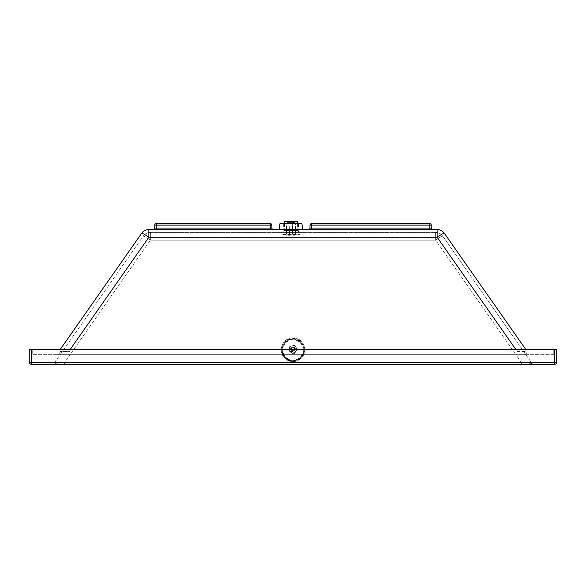 <?xml version="1.0" encoding="UTF-8"?>
<svg xmlns="http://www.w3.org/2000/svg" width="586" height="586" viewBox="0 0 586 586"><rect width="100%" height="100%" fill="white"/><g stroke="black" fill="none" stroke-linecap="round" stroke-linejoin="round"><path stroke-width="0.44" stroke-dasharray="2.93 2.2" d="M295.813 351.41A3.692 3.663 -90 0 0 296.611 349.652A3.663 3.633 180 0 0 293 345.425A3.663 3.633 180 0 0 289.389 349.652A3.692 3.663 -90 0 0 290.187 351.41C292.062 353.124 293.938 353.124 295.813 351.41L290.187 351.41M289.389 349.652L60.08 349.652L60.08 351.41A2.93 2.93 0 0 1 57.15 354.34L528.85 354.34A2.93 2.93 0 0 1 525.92 351.41L515.951 351.41L525.92 351.41A2.93 2.93 0 0 0 528.85 354.34L57.15 354.34A2.93 2.93 0 0 0 60.08 351.41A2.93 2.93 0 0 1 57.15 354.34M525.92 349.652L525.92 351.41L525.92 349.652L515.951 349.652L525.92 349.652L444.32 233.265A8.79 0.894 -35 0 0 437.127 237.22L148.873 237.22L70.049 349.652L70.049 351.41L60.08 351.41L60.08 349.652L296.611 349.652M290.949 232.452L300.984 232.452L290.949 232.452M150.397 232.452L435.603 232.452L150.397 232.452A8.79 8.79 0 0 0 143.204 236.195A8.79 8.79 0 0 1 150.397 232.452A8.79 8.79 0 0 0 143.204 236.195A8.79 0.894 -145 0 1 150.397 240.15A8.79 0.894 -145 0 0 143.204 236.195L54 363.43L64.621 362.507L54 363.43L143.204 236.195A8.79 8.79 0 0 1 150.397 232.452L150.397 240.15L435.603 240.15A8.79 0.894 145 0 1 442.796 236.195L532 363.43A2.051 2.051 0 0 0 533.678 364.302L64.621 364.302L533.678 364.302A2.051 2.051 0 0 1 532 363.43L521.379 362.507L521.379 364.302L521.379 362.507L532 363.43L442.796 236.195A8.79 0.894 145 0 0 435.603 240.15L521.379 362.507L64.621 362.507L150.397 240.15L64.621 362.507L521.379 362.507L435.603 240.15L150.397 240.15L150.397 232.452M290.949 223.662L298.567 223.662L290.949 223.662M156.198 229.522L273.369 229.522A1.465 1.465 0 0 1 271.904 228.057L271.904 225.127A1.465 1.465 0 0 0 270.439 223.662L270.439 225.127L154.733 225.127L154.733 228.057A1.465 1.465 0 0 1 153.268 229.522L156.198 229.522L153.268 229.522A1.465 1.465 0 0 0 154.733 228.057L156.198 228.057L156.198 229.522L270.439 229.522L270.439 228.057L271.904 228.057A1.465 1.465 0 0 0 273.369 229.522L270.439 229.522M60.08 349.652L141.68 233.265A8.79 8.79 0 0 1 148.873 229.522A8.79 8.79 0 0 0 141.68 233.265A8.79 0.894 35 0 1 148.873 237.22L148.873 229.522L437.127 229.522L437.127 237.22L515.951 349.652L515.951 354.34L515.951 349.652M311.459 229.522L429.802 229.522L308.529 229.522L311.459 229.522L311.459 228.057L431.267 228.057A1.465 1.465 0 0 0 432.732 229.522L429.802 229.522L432.732 229.522A1.465 1.465 0 0 1 431.267 228.057L431.267 225.127A1.465 1.465 0 0 0 429.802 223.662L429.802 225.127L309.994 225.127L309.994 228.057A1.465 1.465 0 0 1 308.529 229.522A1.465 1.465 0 0 0 309.994 228.057L311.459 228.057L311.459 223.662L429.802 223.662A1.465 1.465 0 0 1 431.267 225.127L429.802 225.127L429.802 229.522M290.949 229.522L302.654 229.522L290.949 229.522M156.198 223.662L270.439 223.662A1.465 1.465 0 0 1 271.904 225.127L270.439 225.127L270.439 228.057L156.198 228.057L156.198 223.662A1.465 1.465 0 0 0 154.733 225.127A1.465 1.465 0 0 1 156.198 223.662M311.459 223.662A1.465 1.465 0 0 0 309.994 225.127A1.465 1.465 0 0 1 311.459 223.662M279.962 223.662L301.937 223.662M553.77 354.34L32.23 354.34L553.77 354.34L553.77 349.652L32.23 349.652L553.77 349.652L553.77 354.34M554.649 349.652L554.649 362.251L556.7 362.251A2.051 2.051 0 0 1 554.649 364.302L31.351 364.302L31.351 362.251L554.649 362.251L554.649 364.302A2.051 2.051 0 0 0 556.7 362.251L556.7 349.652L31.351 349.652L31.351 362.251L29.3 362.251A2.051 2.051 0 0 0 31.351 364.302A2.051 2.051 0 0 1 29.3 362.251M52.322 364.302L64.621 364.302L52.322 364.302A2.051 2.051 0 0 0 54 363.43A2.051 2.051 0 0 1 52.322 364.302M29.3 349.652L31.351 349.652M32.23 349.652L32.23 354.34L32.23 349.652M64.621 364.302L64.621 362.507L64.621 364.302M442.796 236.195A8.79 8.79 0 0 0 435.603 232.452A8.79 8.79 0 0 1 442.796 236.195A8.79 8.79 0 0 0 435.603 232.452A8.79 8.79 0 0 1 442.796 236.195M284.503 221.698L297.395 221.698M284.796 221.698L297.102 221.698L284.796 221.698L284.796 230.445L297.102 230.445L284.796 230.445L281.602 232.986L300.296 232.986L281.602 232.986M284.503 223.662L284.503 230.488L297.395 230.488L284.503 230.488L281.368 232.986L300.53 232.986L281.368 232.986M287.411 222.534L286.371 223.999L287.411 222.534L289.513 222.534L287.455 222.534L287.873 222.534L286.84 223.999L286.422 223.999L287.455 222.534M286.781 234.254L295.117 234.254L295.117 223.999L294.069 222.534L292.385 222.534L292.377 234.254L295.476 234.254L295.476 223.999L294.443 222.534L289.924 222.534L291.975 222.534L291.975 234.254L289.924 234.254L289.938 222.534L289.924 234.254L286.781 234.254L286.781 223.999M286.371 234.254L286.371 223.999M294.026 222.534L295.476 223.999M295.117 234.254L292.385 234.254L292.385 222.534L294.443 222.534M295.476 234.254L295.058 234.254L295.058 223.999M294.487 222.534L295.527 223.999L295.117 223.999M295.058 234.254L291.96 234.254L291.96 222.534L294.069 222.534M295.527 234.254L295.527 223.999M286.422 234.254L286.422 223.999M289.521 234.254L289.191 222.534L289.521 234.254M286.84 234.254L286.84 223.999M282.159 234.254L299.739 234.254L282.159 234.254L299.739 234.495L282.159 234.495L290.759 235.902L299.739 234.254M295.197 349.879L295.197 349.168A2.198 2.183 -0 0 1 293 351.351A2.198 2.183 -0 0 1 290.803 349.168A2.198 2.183 -0 0 1 293 346.985A2.198 2.183 -0 0 1 295.197 349.168C293.908 346.37 292.443 346.37 290.803 349.168L290.803 349.879A2.198 2.183 -0 0 1 293 347.703A2.198 2.183 -0 0 1 295.197 349.879A2.198 2.183 -0 0 1 293 352.061A2.198 2.183 -0 0 1 290.803 349.879C292.275 347.073 293.74 347.073 295.197 349.879M304.72 349.446A11.72 11.632 -0 0 1 293 361.071A11.72 11.632 -0 0 1 281.28 349.446A11.72 11.632 -0 0 1 293 337.814A11.72 11.632 -0 0 1 304.72 349.446L304.72 349.989A11.72 11.632 -0 0 1 285.485 358.91A11.72 11.632 -0 0 1 293 338.364A11.72 11.632 -0 0 1 304.72 349.989M303.841 349.446A10.841 10.76 -0 0 1 293 360.2A10.841 10.76 -0 0 1 282.159 349.446A10.841 10.76 -0 0 1 293 338.686A10.841 10.76 -0 0 1 303.841 349.446L303.841 349.915A10.841 10.76 -0 0 1 293 360.676A10.841 10.76 -0 0 1 282.159 349.915A10.841 10.76 -0 0 1 293 339.162A10.841 10.76 -0 0 1 303.841 349.915C304.478 364.023 281.243 363.51 282.159 349.915L282.159 349.446M293 352.984A3.663 3.633 0 0 1 289.338 349.351A3.663 3.633 0 0 1 293 345.718A3.663 3.633 0 0 1 296.663 349.351A3.663 3.633 0 0 1 293 352.984M293 353.636A4.248 4.219 180 0 0 296.677 347.315A4.248 4.219 180 0 0 289.323 347.315A4.248 4.219 180 0 0 293 353.636M290.949 232.246L281.478 232.246L290.949 232.246M290.949 230.957L298.882 230.957L290.949 230.957M290.949 230.283L298.567 230.283L290.949 230.283M70.049 349.652L70.049 354.34L70.049 351.41L60.08 351.41M528.85 354.34A2.93 2.93 0 0 1 525.92 351.41M435.603 232.452L435.603 240.15L435.603 232.452M294.612 349.095A1.612 1.597 180 0 0 292.194 347.71A1.612 1.597 180 0 0 292.194 350.479A1.612 1.597 180 0 0 294.612 349.095M303.255 349.989A10.255 10.174 -0 0 1 287.873 358.8A10.255 10.174 -0 0 1 287.873 341.177A10.255 10.174 -0 0 1 303.255 349.989M296.077 349.989A3.077 3.055 -0 0 1 291.462 352.633A3.077 3.055 -0 0 1 291.462 347.344A3.077 3.055 -0 0 1 296.077 349.989M293 360.903A10.892 10.804 -0 0 1 282.108 350.098A10.892 10.804 -0 0 1 293 339.294A10.892 10.804 -0 0 1 303.892 350.098A10.892 10.804 -0 0 1 293 360.903M289.338 349.058L289.338 349.351C289.11 344.671 296.89 344.671 296.663 349.351L296.663 349.058M283.331 223.662L283.331 230.283L280.914 232.452M298.567 223.662L298.567 230.283L300.984 232.452M297.395 223.662L297.395 230.488L300.53 232.986M297.102 221.698L297.102 230.445L300.296 232.986M292.707 234.254L292.707 222.534M289.191 234.254L289.191 222.534M290.759 235.902L291.139 235.902M300.515 358.91C295.505 362.5 290.495 362.5 285.485 358.91M281.28 349.989L281.28 349.446"/><path stroke-width="0.88" d="M273.369 229.522A1.465 1.465 0 0 1 271.904 228.057L271.904 225.127A1.465 1.465 0 0 0 270.439 223.662L156.198 223.662L156.198 225.127L270.439 225.127L270.439 228.057L156.198 228.057L156.198 229.522M154.733 228.057L156.198 228.057L156.198 225.127L154.733 225.127A1.465 1.465 0 0 1 156.198 223.662A1.465 1.465 0 0 0 154.733 225.127L154.733 228.057A1.465 1.465 0 0 1 153.268 229.522M515.951 349.652L437.127 237.22L437.127 229.522L148.873 229.522L148.873 237.22L437.127 237.22A8.79 0.894 -35 0 1 444.32 233.265A8.79 8.79 0 0 0 437.127 229.522A8.79 8.79 0 0 1 444.32 233.265A8.79 8.79 0 0 0 437.127 229.522A8.79 8.79 0 0 1 444.32 233.265L525.92 349.652M432.732 229.522A1.465 1.465 0 0 1 431.267 228.057L431.267 225.127A1.465 1.465 0 0 0 429.802 223.662L311.459 223.662L311.459 225.127L429.802 225.127L429.802 228.057L311.459 228.057L311.459 229.522M309.994 228.057L311.459 228.057L311.459 225.127L309.994 225.127A1.465 1.465 0 0 1 311.459 223.662A1.465 1.465 0 0 0 309.994 225.127L309.994 228.057A1.465 1.465 0 0 1 308.529 229.522M302.654 229.522L301.937 223.662L279.962 223.662L279.244 229.522M31.351 364.302L554.649 364.302L554.649 362.251L31.351 362.251L31.351 364.302A2.051 2.051 0 0 1 29.3 362.251L29.3 349.652L29.3 362.251A2.051 2.051 0 0 0 31.351 364.302M554.649 349.652L554.649 362.251L556.7 362.251A2.051 2.051 0 0 1 554.649 364.302A2.051 2.051 0 0 0 556.7 362.251L556.7 349.652L29.3 349.652M60.08 349.652L141.68 233.265A8.79 8.79 0 0 1 148.873 229.522A8.79 8.79 0 0 0 141.68 233.265A8.79 0.894 35 0 1 148.873 237.22L70.049 349.652M297.395 223.662L297.395 221.698L284.503 221.698L284.503 223.662M270.439 229.522L270.439 228.057L271.904 228.057M429.802 229.522L429.802 228.057L431.267 228.057M270.439 223.662A1.465 1.465 0 0 1 271.904 225.127L270.439 225.127L270.439 223.662M429.802 225.127L429.802 223.662A1.465 1.465 0 0 1 431.267 225.127L429.802 225.127M31.351 349.652L31.351 362.251L29.3 362.251"/></g></svg>
